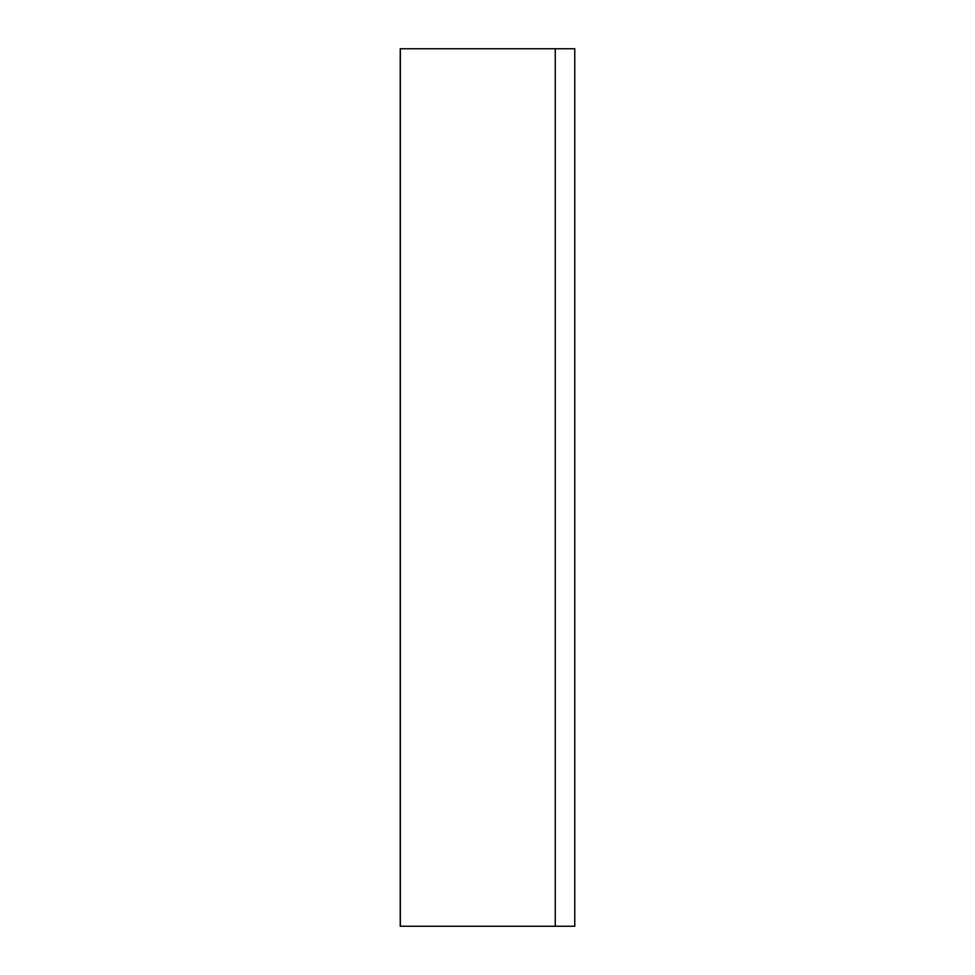 <?xml version="1.0" encoding="UTF-8"?>
<svg xmlns="http://www.w3.org/2000/svg" width="975" height="975" viewBox="0 0 975 975"><rect width="100%" height="100%" fill="white"/><g stroke="black" fill="none" stroke-linecap="round" stroke-linejoin="round"><path stroke-width="1.46" d="M555.263 926.25L574.763 926.25L574.763 48.75L400.237 48.75L400.237 926.25L555.263 926.25L555.263 48.75M400.347 48.75L400.347 926.25"/></g></svg>
